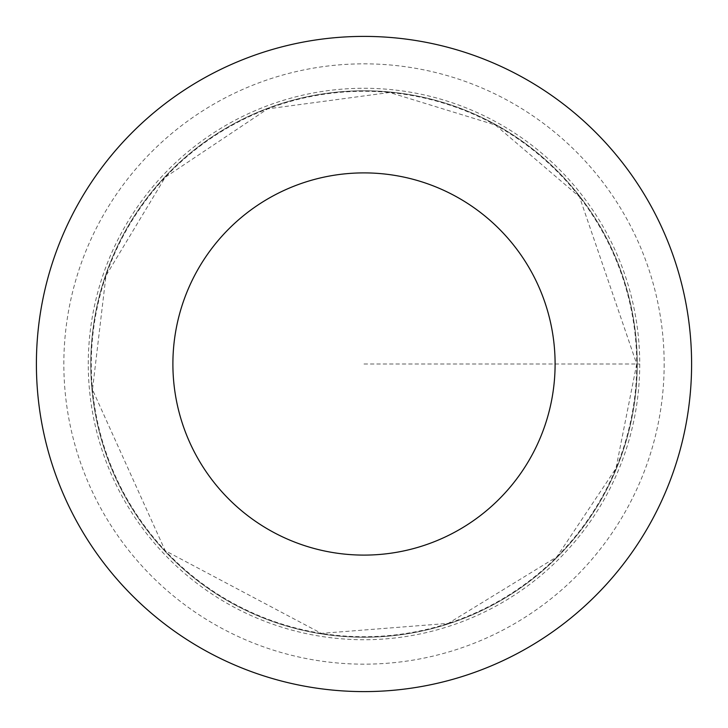 <?xml version="1.0" encoding="UTF-8"?>
<svg xmlns="http://www.w3.org/2000/svg" width="728" height="728" viewBox="0 0 728 728"><rect width="100%" height="100%" fill="white"/><g stroke="black" fill="none" stroke-linecap="round" stroke-linejoin="round"><path stroke-width="0.55" stroke-dasharray="3.64 2.73" d="M637.237 364A273.237 273.237 0 0 1 227.382 600.627A273.237 273.237 0 0 1 227.382 127.373A273.237 273.237 0 0 1 637.237 364A273.237 273.237 0 0 1 227.382 600.627A273.237 273.237 0 0 1 227.382 127.373A273.237 273.237 0 0 1 637.237 364M691.6 364A327.6 327.6 0 0 1 200.2 647.711A327.6 327.6 0 0 1 200.2 80.289A327.6 327.6 0 0 1 691.6 364M88.27 364A275.73 275.73 0 0 1 364 88.27A275.73 275.73 0 0 1 639.73 364A275.73 275.73 0 0 1 364 639.73A275.73 275.73 0 0 1 88.27 364M364 364L639.73 364L364 364M636.727 364A272.727 272.727 0 0 1 227.637 600.181A272.727 272.727 0 0 1 227.637 127.819A272.727 272.727 0 0 1 636.727 364L615.961 468.368L556.847 556.847L448.275 623.377L321.339 633.369L165.192 550.696L92.483 389.662L105.979 275.657L165.192 177.304L267.595 108.882L389.662 92.483L495.386 125.007L579.497 196.842L636.727 364M664.163 364A300.164 300.164 0 0 1 213.923 623.951A300.164 300.164 0 0 1 213.923 104.049A300.164 300.164 0 0 1 664.163 364"/><path stroke-width="1.09" d="M555.1 364A191.1 191.1 0 0 1 268.45 529.502A191.1 191.1 0 0 1 268.45 198.498A191.1 191.1 0 0 1 555.1 364M691.6 364A327.6 327.6 0 0 1 200.2 647.711A327.6 327.6 0 0 1 200.2 80.289A327.6 327.6 0 0 1 691.6 364"/></g></svg>

